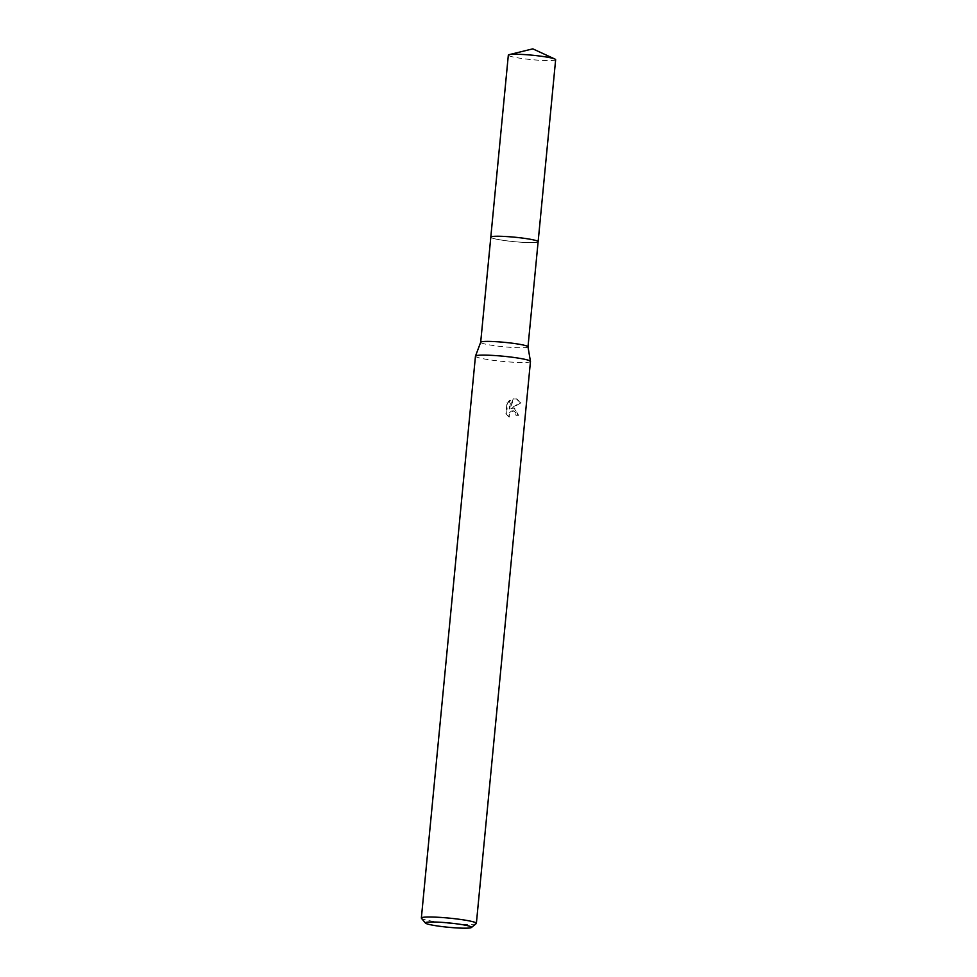 <?xml version="1.0" encoding="UTF-8"?>
<svg xmlns="http://www.w3.org/2000/svg" width="977" height="977" viewBox="0 0 977 977"><rect width="100%" height="100%" fill="white"/><g stroke="black" fill="none" stroke-linecap="round" stroke-linejoin="round"><path stroke-width="0.73" stroke-dasharray="4.88 3.66" d="M538.119 241.722A23.766 2.235 5.5 0 1 538.071 241.832A23.766 2.235 5.5 0 1 528.191 242.577A23.766 2.235 5.5 0 1 504.108 240.476A23.766 2.235 5.5 0 1 490.833 237.289A23.766 2.235 5.5 0 1 490.808 237.167M528.191 242.577A23.766 2.235 5.5 0 1 504.108 240.464A23.766 2.235 5.5 0 1 490.82 237.277A23.766 2.235 5.5 0 1 490.808 237.203A23.778 2.235 5.5 0 0 495.192 238.901A23.778 2.235 5.5 0 0 521.23 242.235A23.778 2.235 5.5 0 0 538.107 241.771A23.766 2.235 5.5 0 1 538.071 241.832A23.766 2.235 5.5 0 1 528.191 242.577M527.995 346.823L527.995 346.859A23.766 2.235 5.5 0 1 518.066 347.714A23.766 2.235 5.5 0 1 493.409 345.528A23.766 2.235 5.5 0 1 480.684 342.304L480.684 342.268M530.474 361.466A27.637 2.601 5.5 0 1 518.934 362.467A27.637 2.601 5.5 0 1 490.259 359.927A27.637 2.601 5.5 0 1 475.457 356.165M514.537 408.105L511.508 408.423L520.985 402.817L516.821 398.946L513.939 398.934L509.774 409.009L510.617 400.252L507.625 402.951L506.587 413.747L509.42 417.057L509.188 415.091L510.653 412.05L514.049 410.951L516.357 413.369L516.515 415.347A27.637 2.601 -174.5 0 0 518.567 415.347L514.537 408.105M476.226 923.583A27.637 2.601 5.5 0 1 464.832 924.352A27.637 2.601 5.5 0 1 437.317 921.97A27.637 2.601 5.5 0 1 421.453 918.307M508.773 416.91L505.915 413.601L506.953 402.793L509.97 400.106L509.127 408.862L513.304 398.787L516.174 398.799L520.314 402.671L510.873 408.276L514.097 407.995L517.908 415.201A26.526 2.491 5.5 0 1 515.868 415.201L515.722 413.222L513.413 410.804L511.374 411.012L509.005 413.283L508.687 416.629L509.42 417.069M515.868 415.201L516.515 415.347M506.953 402.793L507.625 402.951M505.915 413.601L506.587 413.747M517.908 415.201L518.567 415.347M510.873 408.276L511.508 408.423M509.97 400.106L510.617 400.252M509.127 408.862L509.774 409.009M513.304 398.787L513.939 398.934M520.314 402.671L520.985 402.817M555.644 59.695A23.766 2.235 5.5 0 1 539.096 60.244A23.766 2.235 5.5 0 1 512.73 56.886A23.766 2.235 5.5 0 1 508.333 55.139M514.732 408.142L514.097 407.995M516.821 398.946L516.174 398.799M514.049 410.951L513.413 410.804"/><path stroke-width="1.47" d="M509.2 54.639A23.766 2.235 5.5 0 1 527.898 54.822A23.766 2.235 5.5 0 1 551.248 57.961A23.766 2.235 5.5 0 1 554.887 59.047L532.807 48.85L509.2 54.639A23.766 2.235 5.5 0 0 508.333 55.139L490.796 237.155A23.778 2.235 5.5 0 1 507.356 236.605A23.778 2.235 5.5 0 1 533.735 239.963A23.778 2.235 5.5 0 1 538.132 241.71A23.778 2.235 5.5 0 1 538.107 241.771A23.766 2.235 5.5 0 0 525.614 238.51A23.766 2.235 5.5 0 0 500.725 236.287A23.766 2.235 5.5 0 0 490.808 237.203A23.778 2.235 5.5 0 1 490.796 237.155A23.766 2.235 5.5 0 1 500.737 236.3A23.766 2.235 5.5 0 1 525.394 238.486A23.766 2.235 5.5 0 1 538.119 241.722L527.995 346.823A23.766 2.235 5.5 0 0 527.983 346.798L530.462 361.405A27.637 2.601 5.5 0 1 530.474 361.466L476.373 923.35A27.637 2.601 5.5 0 1 476.226 923.583L471.427 927.503A23.216 2.186 5.5 0 1 461.852 928.15A23.216 2.186 5.5 0 1 438.746 926.147A23.216 2.186 5.5 0 1 425.422 923.07A23.216 2.186 5.5 0 1 435.034 922.019A23.216 2.186 5.5 0 1 460.069 924.303A23.216 2.186 5.5 0 1 471.427 927.503M480.684 342.304A23.766 2.235 5.5 0 1 480.696 342.243A23.766 2.235 5.5 0 1 490.613 341.437A23.766 2.235 5.5 0 1 515.001 343.586A23.766 2.235 5.5 0 1 527.983 346.798M425.422 923.07L421.453 918.307A27.637 2.601 5.5 0 1 421.356 918.05L475.457 356.165A27.637 2.601 5.5 0 1 475.481 356.104A27.637 2.601 5.5 0 1 486.998 355.164A27.637 2.601 5.5 0 1 515.367 357.667A27.637 2.601 5.5 0 1 530.462 361.405M421.356 918.05A27.637 2.601 5.5 0 1 432.896 917.049A27.637 2.601 5.5 0 1 461.571 919.601A27.637 2.601 5.5 0 1 476.373 923.35M554.887 59.047A23.766 2.235 5.5 0 1 555.644 59.695L538.132 241.71M490.808 237.167L480.684 342.268L475.481 356.104"/></g></svg>
